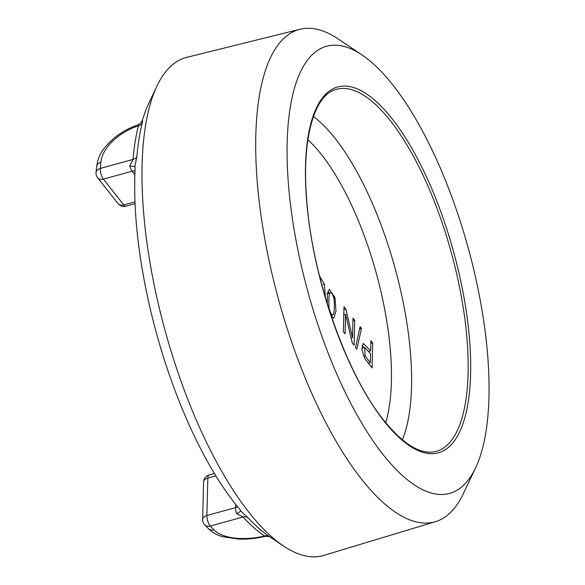 <?xml version="1.0" encoding="UTF-8"?>
<svg xmlns="http://www.w3.org/2000/svg" width="585" height="585" viewBox="0 0 585 585"><rect width="100%" height="100%" fill="white"/><g stroke="black" fill="none" stroke-linecap="round" stroke-linejoin="round"><path stroke-width="0.88" d="M353.011 318.079L352.506 337.706L345.852 309.041L344.002 306.701L343.366 331.68L345.091 333.867L345.596 314.255L352.243 342.905L354.093 345.245L354.737 320.266L353.011 318.079M360.133 326.642L355.534 347.505L356.872 349.194L361.486 328.346L360.133 326.642M370.89 340.675L370.634 350.832L363.351 343.453L361.918 349.691L364.85 358.583L372.053 367.936L372.696 342.956L370.89 340.675M331.483 316.77L333.845 318.16L335.987 310.971L334.964 297.516L329.377 289.37L327.483 293.56L327.264 303.717M319.527 276.047L324.382 284.142L325.406 297.589M240.888 510.954L240.077 509.762A242.643 86.953 -105.4 0 1 135.135 168.655L135.018 166.835M142.265 122.865A7.517 5.93 14.2 0 1 138.382 125.863C119.501 131.852 102.082 147.676 100.905 162.257A242.643 86.953 74.6 0 0 100.306 168.421L133.014 159.427L129.709 165.986L134.828 166.542L136.853 156.736A244.844 87.743 -105.4 0 1 142.265 122.865C142.777 120.788 142.725 120.115 142.126 120.854L143.237 117.739A242.643 86.953 -105.4 0 1 148.787 103.296L156.97 86.053A258.299 92.562 -105.4 0 1 186.79 57.345L300.01 29.25A255.36 91.516 -105.4 0 1 338.269 39.005L362.042 54.961A231.879 83.099 -105.4 0 1 488.943 397.347A231.879 83.099 -105.4 0 1 475.59 467.861A231.879 83.099 -105.4 0 1 359.695 419.657A231.879 83.099 -105.4 0 1 287.176 142.382A231.879 83.099 -105.4 0 1 362.042 54.961M475.59 467.861L463.313 493.725A255.36 91.516 -105.4 0 1 435.423 521.674L323.761 555.421A258.299 92.562 -105.4 0 1 283.454 545.995A258.299 92.562 -105.4 0 1 142.096 164.597A258.299 92.562 -105.4 0 1 156.97 86.053M269.575 536.679A7.517 6.472 124.1 0 0 264.544 535.962L264.961 536.423C253.232 538.982 247.711 539.165 239.148 539.129L222.995 536.781C217.532 535.421 212.655 532.716 208.37 528.65A7.517 5.916 -44.7 0 0 213.993 529.864C222.468 538.997 245.283 540.694 264.544 535.962A242.643 86.953 -105.4 0 1 243.031 517.03L236.654 513.608L240.837 511.129L247.864 517.579A244.844 87.743 74.6 0 0 269.575 536.679L283.454 545.995M435.423 521.674A255.36 91.516 -105.4 0 1 315.841 402.319A255.36 91.516 -105.4 0 1 255.82 135.289A255.36 91.516 -105.4 0 1 300.01 29.25M136.853 156.736A7.517 5.031 4.9 0 1 133.014 159.427A242.643 86.953 74.6 0 1 138.382 125.863L138.47 124.934L137.936 124.854C129.475 127.786 121.724 132.027 114.689 137.592C102.112 148.78 98.514 155.091 96.657 166.337L96.057 172.48A7.517 7.517 0 0 0 97.651 177.781A7.517 5.36 -38.4 0 0 103.391 179.12L132.137 171.215L134.886 174.681M100.905 162.257A7.517 5.199 -173.8 0 0 96.657 166.337M142.126 120.854L140.985 122.799L137.936 124.854M320.375 279.381L323.776 291.959M351.124 338.086L352.506 337.706M343.929 309.567L345.852 309.041M343.797 314.745L345.596 314.255M352.938 320.755L354.737 320.266M359.651 328.85L361.486 328.346M368.353 363.256L370.327 362.707L365.172 355.958L364.543 347.38L370.554 353.779L370.327 362.707M368.652 351.373L370.634 350.832M363.782 347.592L362.042 345.596M370.824 343.475L372.696 342.956M368.667 363.658L368.682 363.161M368.974 351.775L368.989 351.285M333.253 314.54C331.973 315.469 330.708 313.787 329.457 309.48C328.463 306.313 328.785 293.677 329.881 293.129C331.234 292.032 332.521 293.648 333.75 297.97C334.752 301.114 334.474 313.765 333.253 314.54L331.008 315.359M329.18 293.063L327.922 291.396M331.775 317.099L332.2 315.037M327.454 293.802L330.445 292.712L326.927 293.685M385.705 422.677A168.911 60.533 74.6 0 0 321.348 154.411A168.911 60.533 74.6 0 0 307.9 139.749M402.348 439.796A184.546 66.134 74.6 0 0 411.526 386.948A184.546 66.134 74.6 0 0 335.022 138.265A184.546 66.134 74.6 0 0 313.45 116.525M434.86 451.686A187.756 67.282 74.6 0 0 468.073 373.552A187.756 67.282 74.6 0 0 423.54 176.348A187.756 67.282 74.6 0 0 335.307 89.688C314.306 95.706 301.845 138.491 306.54 197.489C311.498 274.745 345.954 373.866 383.943 420.483C403.306 444.286 420.279 454.691 434.86 451.686M470.596 374.166A189.708 67.984 -105.4 0 1 384.169 421.215A189.708 67.984 -105.4 0 1 305.524 165.57A189.708 67.984 -105.4 0 1 391.95 118.521A189.708 67.984 -105.4 0 1 470.596 374.166M213.993 529.864A242.643 86.953 -105.4 0 1 210.322 526.025A7.517 2.691 -105.4 0 1 206.885 515.517L235.631 507.612L235.711 504.438M203.602 482.003A7.517 4.526 1.5 0 1 207.843 478.062A7.517 2.691 -105.4 0 1 209.123 474.947A7.517 7.517 0 0 0 203.602 482.003L202.637 519.458A7.517 4.526 -178.5 0 1 206.885 515.517L207.843 478.062L215.85 475.861M208.37 528.65L204.648 524.767A7.517 5.777 -42.9 0 0 210.322 526.025L243.031 517.03A7.517 5.777 137.1 0 1 247.864 517.579M96.057 172.48A7.517 5.031 -175.1 0 1 100.306 168.421A7.517 2.691 -105.4 0 0 103.391 179.12L123.815 204.925L135.003 201.854M237.612 506.807A7.517 4.526 1.5 0 1 235.631 507.612A7.517 2.691 74.6 0 0 236.654 513.608M125.965 206.176A7.517 2.691 -105.4 0 1 123.815 204.925A7.517 5.36 141.6 0 1 118.082 203.595A7.517 7.517 0 0 0 125.965 206.176L135.076 203.675M129.709 165.986A7.517 2.691 74.6 0 0 132.137 171.215A7.517 5.36 141.6 0 1 135.025 170.995M323.139 284.486L324.382 284.142M363.651 356.375L365.172 355.958M333.721 297.86L334.964 297.516M209.123 474.947L214.41 473.492M202.637 519.458A7.517 7.517 0 0 0 204.648 524.767M118.082 203.595L97.651 177.781M264.961 536.423C271.089 536.174 270.175 537.6 270.402 537.235L269.824 536.847M361.837 348.126L364.543 347.38"/></g></svg>
